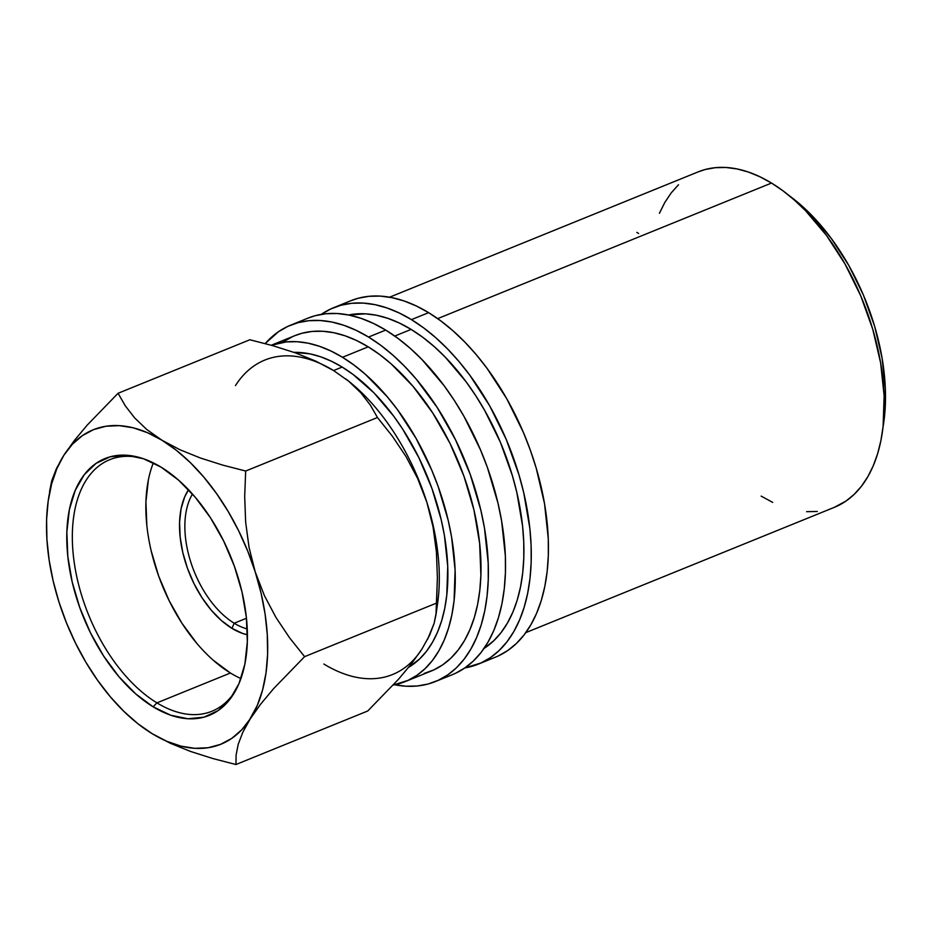 <?xml version="1.0" encoding="UTF-8"?>
<svg xmlns="http://www.w3.org/2000/svg" width="932" height="932" viewBox="0 0 932 932"><rect width="100%" height="100%" fill="white"/><g stroke="black" fill="none" stroke-linecap="round" stroke-linejoin="round"><path stroke-width="1.4" d="M235.714 690.356A135.769 77.985 67.9 0 1 211.89 711.256A135.769 77.985 67.9 0 1 156.925 702.868L153.128 706.817A138.588 79.604 67.9 0 1 67.034 546.863A138.588 79.604 67.9 0 1 139.311 457.449A138.588 79.604 67.9 0 1 161.073 467.142L178.606 480.178L195.301 497.315L210.539 517.889L223.715 541.131L234.34 566.132L241.994 591.937L246.386 617.543L247.341 641.973L244.836 664.306L238.953 683.657L229.924 699.291L218.1 710.603L203.933 717.174L187.961 718.747L170.801 715.24L153.128 706.817L135.594 693.781L118.888 676.644L103.662 656.07L90.474 632.828L79.861 607.827L72.207 582.034L67.815 556.416L66.859 531.986L69.364 509.664L75.247 490.314L84.276 474.668L96.101 463.355L110.267 456.785L126.239 455.224L143.388 458.719L161.073 467.142A138.588 79.604 67.9 0 1 234.654 692.243A138.588 79.604 67.9 0 1 153.128 706.817L156.925 702.868A135.769 77.985 -112.1 0 0 235.703 690.379M234.2 623.228A79.197 45.493 -112.1 0 0 247.248 628.937A79.197 45.493 67.9 0 1 234.2 623.228L246.456 618.254L234.2 623.228A79.197 45.493 67.9 0 1 192.481 494.053A79.197 45.493 -112.1 0 0 234.2 623.228L231.917 628.331L234.2 623.228M247.423 634.785A84.09 48.301 67.9 0 1 231.917 628.331L221.28 620.432L211.145 610.029L201.895 597.54L193.903 583.444L187.46 568.275L182.812 552.618L180.156 537.077L179.573 522.246L181.088 508.709L184.664 496.966L188.52 489.743A84.09 48.301 67.9 0 0 185.526 562.532A84.09 48.301 67.9 0 0 231.917 628.331L242.646 633.445L247.423 634.785M213.265 660.24L230.425 673.009L156.925 702.868L230.425 673.009A135.769 77.985 -112.1 0 0 240.934 678.566M498.282 655.942L507.754 650.524L516.398 643.464L524.157 634.82L530.937 624.673L536.681 613.116L541.341 600.278L544.847 586.263L547.189 571.223L548.331 555.286L548.272 538.614L544.544 503.723L536.145 467.876L530.285 450.028L523.4 432.46L506.81 398.826L486.993 368.268L476.124 354.521L464.73 341.974L452.94 330.743L440.859 320.934L428.615 312.651A192.33 110.477 -112.1 0 0 350.735 300.756L333.574 307.735A192.33 110.477 67.9 0 1 411.455 319.629L428.615 312.651L416.313 305.976L404.08 300.966L392.023 297.658L380.268 296.108L368.932 296.318L358.109 298.275L350.63 300.803M455.375 673.358L464.847 667.953L481.122 662.908L490.593 657.491L499.237 650.431L506.996 641.787L513.777 631.64L519.52 620.083L524.18 607.245L527.687 593.23L530.028 578.19L531.17 562.252L531.112 545.581L529.842 528.339L523.749 492.807L518.984 474.842L506.239 439.426L489.65 405.793L469.833 375.247L458.952 361.488L447.57 348.941L435.78 337.71L423.699 327.913L411.455 319.629A192.33 110.477 67.9 0 1 526.207 504.294A192.33 110.477 67.9 0 1 478.302 664.132L495.463 657.165A192.33 110.477 -112.1 0 0 543.368 497.327A192.33 110.477 -112.1 0 0 428.615 312.651L411.455 319.629L399.152 312.942L386.92 307.933L374.862 304.636L363.107 303.075L351.772 303.284L340.949 305.253L330.755 308.958L321.272 314.375A192.33 110.477 67.9 0 1 333.574 307.735M478.302 664.132A192.33 110.477 67.9 0 1 464.858 667.941L473.503 660.881L481.262 652.237L488.042 642.09L493.785 630.545L498.434 617.695L501.94 603.691L504.282 588.64L505.424 572.702L505.365 556.043L501.637 521.151L498.003 503.257L487.389 467.456L480.504 449.876L463.903 416.243L454.362 400.515L444.098 385.697L421.823 359.391L410.033 348.16L397.964 338.363L385.708 330.079A192.33 110.477 -112.1 0 0 307.828 318.185L290.668 325.152A192.33 110.477 67.9 0 1 368.548 337.046L385.708 330.079L373.406 323.404L361.173 318.383L349.116 315.086L337.372 313.525L326.025 313.735L315.202 315.703L307.735 318.22M394.108 684.647L405.863 686.208L417.198 685.999L428.021 684.03L438.215 680.325L447.686 674.919L456.342 667.86L464.089 659.204L470.881 649.056L476.625 637.511L481.273 624.661L484.78 610.658L487.121 595.606L488.263 579.681L488.205 563.01L484.477 528.118L480.842 510.223L470.229 474.423L455.492 439.729L437.201 407.482L416.056 378.916L404.663 366.369L392.873 355.139L380.804 345.329L368.548 337.046A192.33 110.477 67.9 0 1 483.312 521.722A192.33 110.477 67.9 0 1 435.395 681.548L452.556 674.582A192.33 110.477 -112.1 0 0 500.472 514.755A192.33 110.477 -112.1 0 0 385.708 330.079L368.548 337.046L356.245 330.371L344.013 325.35L331.955 322.053L320.2 320.503L308.865 320.701L298.042 322.67L287.848 326.375L278.377 331.792L265.189 343.593A192.33 110.477 67.9 0 1 290.668 325.152M342.161 367.068A169.706 97.476 -112.1 0 0 293.976 352.378L309.878 353.834L320.503 356.746L331.303 361.173L342.161 367.068L352.972 374.373L374.023 392.931L393.677 416.138L402.729 429.209L418.864 457.67L431.877 488.275L441.244 519.87L444.447 535.655L447.733 566.446L446.778 595.21L444.715 608.479L441.617 620.852L437.516 632.176L432.448 642.369L426.46 651.328L419.621 658.959L408.659 667.312A169.706 97.476 -112.1 0 0 441.978 523.108A169.706 97.476 -112.1 0 0 342.161 367.068L333.574 370.552L342.161 367.068M264.863 360.055A169.706 97.476 67.9 0 1 333.574 370.552L348.801 381.305L360.859 392.838L370.284 405.001L377.46 417.513L392.488 436.374L406.014 456.563L417.629 478.454L426.844 502.243A169.706 97.476 67.9 0 1 436.409 610.553L436.409 610.553M405.397 681.525A181.018 103.976 67.9 0 1 393.292 685.02L408.053 680.372L416.965 675.281L425.108 668.628L432.413 660.497L438.797 650.944L444.203 640.074L448.572 627.982L451.88 614.794L454.082 600.639L455.096 569.953L451.589 537.112L448.175 520.277L438.18 486.574L431.702 470.043L416.08 438.39L397.428 409.626L387.199 396.694L365.379 374.303L354.009 365.076L342.487 357.282A181.018 103.976 67.9 0 1 450.494 531.089A181.018 103.976 67.9 0 1 405.397 681.525L431.143 671.075A181.018 103.976 -112.1 0 0 476.229 520.639A181.018 103.976 -112.1 0 0 368.222 346.832L342.487 357.282L330.907 350.991L319.385 346.273L308.049 343.174L296.982 341.706L286.31 341.904L271.329 345.271A181.018 103.976 67.9 0 1 342.487 357.282L368.222 346.832A181.018 103.976 -112.1 0 0 294.92 335.637L271.259 345.248M411.128 329.404A181.018 103.976 -112.1 0 0 348.591 314.981L365.624 313.828L376.691 315.296L388.038 318.406L399.548 323.124L411.128 329.404L394.772 336.044L411.128 329.404A181.018 103.976 -112.1 0 1 517.178 493.96A181.018 103.976 -112.1 0 1 484.011 648.462L493.75 640.75L501.055 632.618L507.439 623.065L512.845 612.196L517.225 600.103L520.522 586.915L522.724 572.761L523.807 557.767L523.749 542.075L522.549 525.846L516.817 492.399L512.332 475.495L500.344 442.164L484.722 410.511L475.739 395.692L466.082 381.747L445.123 357.003L434.021 346.424L422.662 337.198L411.128 329.404M525.788 632.63L834.431 507.299A181.018 103.976 -112.1 0 0 879.517 356.874A181.018 103.976 -112.1 0 0 771.51 183.056L437.679 318.627L771.51 183.056A181.018 103.976 -112.1 0 0 698.208 171.861L389.576 297.203M789.136 195.615L801.229 205.32L811.632 215.222L831.286 238.429L848.761 265.387L863.405 295.06L874.647 326.317L882.056 357.946L885.342 388.737L885.4 403.44L883.058 426.879A169.706 97.476 -112.1 0 0 789.136 195.615M659.413 213.311L664.819 202.442L671.203 192.889L678.508 184.757M698.115 171.907L705.151 169.531L715.333 167.678L726.016 167.48L737.072 168.948L748.419 172.047L759.929 176.777L771.51 183.056L783.043 190.85L794.402 200.077L805.504 210.655L826.463 235.4L845.103 264.164L860.725 295.817L872.713 329.147L880.624 362.886L884.13 395.727L883.105 426.413L880.903 440.568L877.606 453.756L873.226 465.849L867.82 476.718L861.436 486.271L854.143 494.403L845.988 501.055L834.326 507.334M817.306 511.482L806.623 511.68M772.71 502.395L761.129 496.104M323.847 664.027A169.706 97.476 -112.1 0 0 421.975 648.987A169.706 97.476 67.9 0 1 392.558 674.523M346.18 379.208A169.706 97.476 -112.1 0 0 346.156 379.196A169.706 97.476 67.9 0 1 426.844 502.243L433.031 526.836L436.432 552.152L437.388 577.723L435.966 614.829L434.102 623.392L427.555 639.375M435.966 614.829L437.574 603.575A169.706 97.476 -112.1 0 0 426.844 502.243L433.031 526.836L436.432 552.152L437.388 577.723L436.223 612.732L434.102 623.392L429.524 635.414L421.975 648.987L411.664 663.514L398.803 678.927L367.732 711L235.936 764.52L236.111 754.92L238.231 744.26L242.809 732.249L257.325 705.349L262.579 690.006L266.016 672.904L267.601 654.322L267.286 634.599L265.096 614.048L261.053 593.043L255.228 571.933L247.726 551.08L238.674 530.844L228.224 511.563L216.562 493.576L203.887 477.184L190.396 462.668L176.346 450.284L161.97 440.242L147.501 432.704L133.206 427.811L119.308 425.644L106.062 426.227L93.689 429.57L82.412 435.605L72.393 444.226L63.842 455.294L56.875 468.61L51.621 483.953L48.184 501.055L46.6 519.637L46.915 539.36L49.105 559.911L53.147 580.916L58.972 602.025L66.475 622.879L75.527 643.127L85.965 662.396L97.639 680.383L110.314 696.775L123.793 711.291L137.854 723.675L152.231 733.717L166.7 741.255L180.994 746.148L194.893 748.326L208.139 747.732L220.5 744.388L231.788 738.365L241.796 729.733L250.359 718.677A169.706 97.476 67.9 0 1 152.231 733.717A169.706 97.476 67.9 0 1 139.218 724.747A169.706 97.476 67.9 0 1 58.972 602.025A169.706 97.476 67.9 0 1 48.231 500.694A169.706 97.476 67.9 0 1 63.842 455.294L56.386 468.668L51.749 480.737L48.231 500.694M370.284 405.001L377.46 417.513L392.488 436.374L406.014 456.563L417.629 478.454L426.844 502.243A169.706 97.476 -112.1 0 0 346.588 379.534L345.807 378.928M139.637 725.061L152.231 733.717L170.37 743.293L190.652 751.483L212.729 758.508L235.936 764.52L236.111 754.92L238.231 744.26L242.809 732.249L250.359 718.677L260.669 704.138L273.53 688.725L304.601 656.652L436.397 603.144L304.601 656.652L289.572 637.803L276.058 617.613L264.443 595.723L255.228 571.933L249.03 547.34L245.64 522.025L244.685 496.453L245.675 471.033L377.46 417.513L245.675 471.033L222.503 465.045L200.322 457.973L180.016 449.772L161.97 440.242L146.743 429.489L134.686 417.955L125.261 405.793L118.084 393.269L87.177 425.143L74.339 440.521L63.842 455.294A169.706 97.476 67.9 0 1 161.97 440.242A169.706 97.476 67.9 0 1 255.228 571.933A169.706 97.476 67.9 0 1 250.359 718.677L260.669 704.138L273.53 688.725L304.601 656.652L289.572 637.803L276.058 617.613L264.443 595.723L255.228 571.933L249.03 547.34L245.64 522.025L244.685 496.453L245.675 471.033L222.503 465.045L200.322 457.973L180.016 449.772L161.97 440.242L146.743 429.489L134.686 417.955L125.261 405.793L118.084 393.269L249.869 339.761L273.041 345.749L295.223 352.809L315.529 361.022L333.574 370.552A169.706 97.476 -112.1 0 0 235.447 385.603M49.582 491.513L51.749 480.737L56.386 468.668L63.842 455.294L74.339 440.521L87.177 425.143L118.084 393.269L249.869 339.761L273.041 345.749L295.223 352.809L315.529 361.022L333.574 370.552L348.801 381.305L360.859 392.838M421.975 648.987L411.664 663.514L398.803 678.927L367.732 711L235.936 764.52L212.729 758.508L190.652 751.483L170.37 743.293L152.231 733.717M636.812 232.359L638.653 233.501M435.395 681.548A192.33 110.477 67.9 0 1 394.644 684.764M424.2 673.405L433.788 669.922L442.7 664.831L450.855 658.178L458.148 650.035L464.532 640.494L469.938 629.613L474.318 617.532L477.627 604.344L479.817 590.177L480.9 575.184L479.642 543.274L473.91 509.816L463.915 476.124L450.051 443.469L432.832 413.121L412.934 386.232L391.125 363.853L379.755 354.626L368.222 346.832L356.653 340.541L345.131 335.823L333.784 332.712L322.728 331.256L312.045 331.454L301.863 333.295L294.838 335.671M292.275 336.79L283.363 341.881M148.386 479.875L145.928 501.742L146.86 525.683M151.159 550.765L158.661 576.046L169.065 600.534L181.973 623.298L196.897 643.453M153.337 462.878A135.769 77.985 -112.1 0 0 230.425 673.009M156.925 702.868A135.769 77.985 67.9 0 1 75.911 572.504A135.769 77.985 67.9 0 1 109.731 459.686A135.769 77.985 67.9 0 1 141.361 458.055A135.769 77.985 -112.1 0 0 72.673 547.62A135.769 77.985 -112.1 0 0 156.925 702.868M139.218 724.747L139.998 725.341"/></g></svg>
